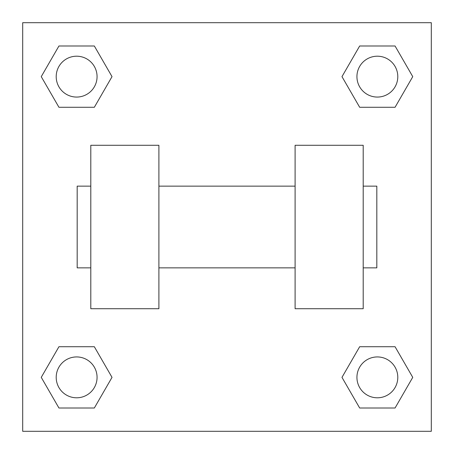<?xml version="1.0" encoding="UTF-8"?>
<svg xmlns="http://www.w3.org/2000/svg" width="454" height="454" viewBox="0 0 454 454"><rect width="100%" height="100%" fill="white"/><g stroke="black" fill="none" stroke-linecap="round" stroke-linejoin="round"><path stroke-width="0.68" d="M112.019 76.635L94.33 107.28L58.941 107.28L41.252 76.635L58.941 45.99L94.33 45.99L112.019 76.635L94.33 107.28L78.587 107.28M78.587 346.72L94.33 346.72L112.019 377.365L94.33 408.01L58.941 408.01L41.252 377.365L58.941 346.72L94.33 346.72M375.413 107.28L359.67 107.28L341.981 76.635L359.67 45.99L395.059 45.99L412.748 76.635L395.059 107.28L359.67 107.28M341.981 377.365L359.67 346.72L395.059 346.72L412.748 377.365L395.059 408.01L359.67 408.01L341.981 377.365L359.67 346.72L375.413 346.72M359.67 346.72L395.059 346.72L359.67 346.72M395.059 408.01L359.67 408.01L395.059 408.01L412.748 377.365M397.795 377.365A20.43 20.43 0 0 0 367.15 359.67A20.43 20.43 0 0 0 367.15 395.059A20.43 20.43 0 0 0 397.795 377.365M94.33 408.01L58.941 408.01L94.33 408.01L112.019 377.365M97.065 377.365A20.43 20.43 0 0 0 66.42 359.67A20.43 20.43 0 0 0 66.42 395.059A20.43 20.43 0 0 0 97.065 377.365M359.67 45.99L395.059 45.99L359.67 45.99L341.981 76.635M397.795 76.635A20.43 20.43 0 0 0 367.15 58.941A20.43 20.43 0 0 0 367.15 94.33A20.43 20.43 0 0 0 397.795 76.635M58.941 45.99L94.33 45.99L58.941 45.99L41.252 76.635M94.33 107.28L58.941 107.28L94.33 107.28M97.065 76.635A20.43 20.43 0 0 0 66.42 58.941A20.43 20.43 0 0 0 66.42 94.33A20.43 20.43 0 0 0 97.065 76.635M431.3 22.7L431.3 431.3L22.7 431.3L22.7 22.7L431.3 22.7M41.252 377.365L58.941 346.72M412.748 76.635L395.059 107.28M295.1 145.28L295.1 308.72L363.2 308.72L363.2 145.28L295.1 145.28M158.9 308.72L158.9 145.28L90.8 145.28L90.8 308.72L158.9 308.72M363.2 267.86L376.82 267.86L376.82 186.14L363.2 186.14M90.8 186.14L77.18 186.14L77.18 267.86L90.8 267.86M295.1 186.14L158.9 186.14M295.1 267.86L158.9 267.86"/></g></svg>
